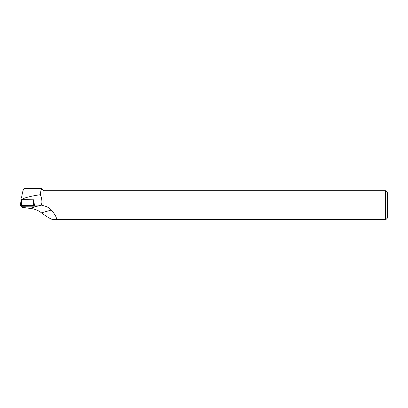 <?xml version="1.0" encoding="UTF-8"?>
<svg xmlns="http://www.w3.org/2000/svg" width="408" height="408" viewBox="0 0 408 408"><rect width="100%" height="100%" fill="white"/><g stroke="black" fill="none" stroke-linecap="round" stroke-linejoin="round"><path stroke-width="0.61" d="M43.901 190.709L43.901 205.831C46.859 206.474 49.327 207.876 51.296 210.033C55.182 214.608 56.87 217.714 56.37 219.351L385.397 219.351C386.366 219.351 386.366 219.351 385.397 219.351L385.397 190.709L43.901 190.709L41.958 188.761M385.397 190.709L387.6 192.913L387.6 217.882L386.131 219.351M22.073 206.856L22.384 207.233A4.35 0.454 180 0 0 23.639 207.514L32.808 208.804C36.067 209.508 38.954 210.854 41.478 212.849L43.901 214.588C47.068 216.837 49.771 218.423 52.02 219.351L56.37 219.351M43.901 205.831L41.483 205.163L41.881 202.582C41.988 199.844 41.473 197.212 40.336 194.687L40.953 190.235L41.953 188.766M41.483 205.163L34.4 205.091L35.506 206.545M40.336 194.687C31.273 196.054 25.199 197.559 22.119 199.206L21.624 197.232C22.573 191.745 23.384 188.884 24.041 188.649L41.738 188.649M33.711 199.798L34.4 205.091M21.68 205.392L20.4 205.515L21.114 199.716L20.4 205.515L21.425 206.759L35.542 206.856L34.522 205.612L21.68 205.392L21.614 199.67L33.788 199.813M21.114 199.716L21.614 199.67M41.04 205.158L35.527 206.734M34.69 206.973L30.355 208.218M51.296 210.033L41.478 212.849M22.124 199.675L22.119 199.206M35.491 206.412L35.542 206.856L35.486 206.407M34.522 205.612L34.466 205.178M33.451 205.505L33.39 199.777"/></g></svg>
